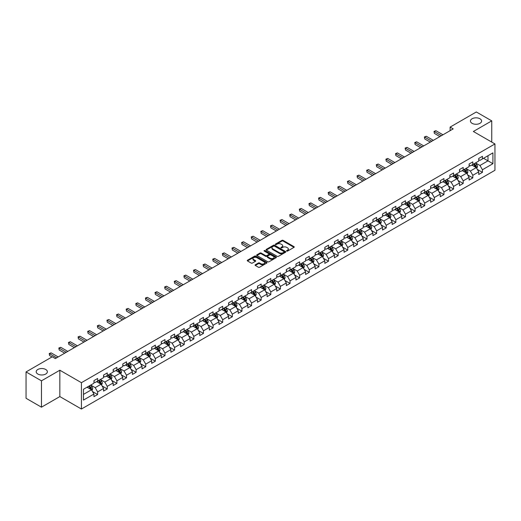 <?xml version="1.0" encoding="UTF-8"?>
<svg xmlns="http://www.w3.org/2000/svg" width="521" height="521" viewBox="0 0 521 521"><rect width="100%" height="100%" fill="white"/><g stroke="black" fill="none" stroke-linecap="round" stroke-linejoin="round"><path stroke-width="0.78" d="M286.726 251.076A0.599 0.345 0 0 0 287.572 251.076L294 247.364A0.853 0.495 0 0 0 294.254 247.013A0.853 0.495 0 0 0 294 246.661L283.111 240.376A0.853 0.495 0 0 0 281.9 240.376L275.466 244.089A0.599 0.345 0 0 0 276.312 244.577L277.146 244.095A2.742 1.583 0 0 1 281.021 244.095L281.926 244.623A2.742 1.583 0 0 1 282.727 245.736A2.742 1.583 0 0 1 281.926 246.856L281.099 247.338A0.599 0.345 0 0 0 281.946 247.827L282.773 247.345A2.742 1.583 0 0 1 286.648 247.345L287.559 247.872A2.742 1.583 0 0 1 288.36 248.986A2.742 1.583 0 0 1 287.559 250.106L286.726 250.588A0.599 0.345 0 0 0 286.726 251.076L286.726 250.588M45.724 369.48A5.581 3.224 0 0 0 39.642 368.777A5.581 3.224 0 0 0 36.196 371.753A5.581 3.224 0 0 0 37.831 374.032A5.581 3.224 0 0 0 43.907 374.736A5.581 3.224 0 0 0 47.359 371.753A5.581 3.224 0 0 0 45.724 369.48M479.965 118.768A5.581 3.224 0 0 0 473.882 118.072A5.581 3.224 0 0 0 470.437 121.048A5.581 3.224 0 0 0 472.072 123.327A5.581 3.224 0 0 0 478.154 124.024A5.581 3.224 0 0 0 481.599 121.048A5.581 3.224 0 0 0 479.965 118.768M255.329 264.766A0.853 0.495 0 0 0 255.075 265.117A0.853 0.495 0 0 0 255.329 265.463L258.383 267.227A0.853 0.495 0 0 0 259.595 267.227L266.732 263.105A0.853 0.495 0 0 0 266.986 262.753A0.853 0.495 0 0 0 266.732 262.408L255.844 256.117A0.853 0.495 0 0 0 254.632 256.117L247.488 260.24A0.853 0.495 0 0 0 247.234 260.591A0.853 0.495 0 0 0 247.488 260.936L251.181 263.072A0.853 0.495 0 0 0 252.392 263.072L255.446 261.308A0.853 0.495 0 0 0 255.7 260.956A0.853 0.495 0 0 0 255.446 260.604L253.616 259.549A2.292 1.322 0 0 1 252.945 258.618A2.292 1.322 0 0 1 254.359 257.394A2.292 1.322 0 0 1 256.853 257.68L264.03 261.822A2.292 1.322 0 0 1 264.701 262.753A2.292 1.322 0 0 1 263.281 263.978A2.292 1.322 0 0 1 260.787 263.691L259.595 263.001A0.853 0.495 0 0 0 258.383 263.001L255.329 264.766L255.329 265.463M59.843 370.223L41.465 380.831L26.05 371.935L26.05 398.278L41.465 407.181L59.843 396.572L81.426 409.031L81.426 382.688L59.843 370.223L59.843 396.572M491.746 142.09L491.746 120.872L473.368 131.481L494.95 143.939L81.426 382.688M491.746 120.872L476.324 111.969L450.118 127.098L450.118 130.66M26.05 371.935L52.256 356.8L55.343 358.585L453.205 128.882L450.118 127.098M277.205 256.358A0.853 0.495 0 0 0 278.416 256.358L285.56 252.236A0.853 0.495 0 0 0 285.808 251.89A0.853 0.495 0 0 0 285.56 251.539L274.665 245.248A0.853 0.495 0 0 0 273.453 245.248L266.309 249.37A0.853 0.495 0 0 0 266.062 249.722A0.853 0.495 0 0 0 266.309 250.073L277.205 256.358M264.466 251.207A0.599 0.345 0 0 1 265.072 251.291L265.072 250.575L276.15 256.97A0.853 0.495 0 0 1 276.397 257.322A0.853 0.495 0 0 1 276.15 257.674L269.005 261.796A0.853 0.495 0 0 1 267.794 261.796L256.899 255.505L256.899 254.808A0.853 0.495 0 0 0 256.651 255.153A0.853 0.495 0 0 0 256.899 255.505M256.899 254.808L259.959 253.043A0.853 0.495 0 0 1 261.164 253.043L265.586 255.59A0.853 0.495 0 0 0 266.798 255.59L268.823 254.424A0.853 0.495 0 0 0 269.077 254.072A0.853 0.495 0 0 0 268.823 253.72L264.225 251.07A0.599 0.345 0 0 1 265.072 250.575M81.426 409.031L494.95 170.282L494.95 143.939M92.497 391.532L97.642 394.508L97.642 391.909L103.562 388.49L103.562 391.089L107.261 388.953L107.261 386.354L113.181 382.935L113.181 385.533L116.88 383.397L116.88 380.799L122.8 377.38L122.8 379.978L126.505 377.842L126.505 375.244L132.425 371.825L132.425 374.423L136.124 372.287L136.124 369.689L142.044 366.276L142.044 368.875L145.743 366.738L145.743 364.14L151.663 360.721L151.663 363.319L155.362 361.183L155.362 358.585L161.282 355.166L161.282 357.764L164.981 355.628L164.981 353.03L170.901 349.611L170.901 352.209L174.6 350.073L174.6 347.474L180.52 344.055L180.52 346.654L184.219 344.518L184.219 341.919L190.139 338.507L190.139 341.105L193.838 338.969L193.838 336.371L199.758 332.952L199.758 335.55L203.457 333.414L203.457 330.815L209.377 327.396L209.377 329.995L213.082 327.859L213.082 325.26L219.002 321.841L219.002 324.44L222.701 322.304L222.701 319.705L228.621 316.286L228.621 318.885L232.32 316.748L232.32 314.15L238.24 310.737L238.24 313.336L241.939 311.2L241.939 308.601L247.859 305.182L247.859 307.781L251.558 305.645L251.558 303.046L257.478 299.627L257.478 302.226L261.177 300.089L261.177 297.491L267.097 294.072L267.097 296.67L270.796 294.534L270.796 291.936L276.716 288.517L276.716 291.115L280.415 288.979L280.415 286.381L286.335 282.968L286.335 285.567L290.041 283.431L290.041 280.832L295.961 277.413L295.961 280.011L299.66 277.875L299.66 275.277L305.58 271.858L305.58 274.456L309.279 272.32L309.279 269.722L315.198 266.303L315.198 268.901L318.898 266.765L318.898 264.167L324.817 260.747L324.817 263.346L328.517 261.21L328.517 258.611L334.436 255.192L334.436 257.797L338.136 255.661L338.136 253.056L344.055 249.644L344.055 252.242L347.754 250.106L347.754 247.508L353.674 244.089L353.674 246.687L357.373 244.551L357.373 241.952L363.293 238.533L363.293 241.132L366.992 238.996L366.992 236.397L372.912 232.978L372.912 235.577L376.618 233.441L376.618 230.842L382.538 227.423L382.538 230.028L386.237 227.892L386.237 225.287L392.157 221.874L392.157 224.473L395.856 222.337L395.856 219.738L401.776 216.319L401.776 218.918L405.475 216.782L405.475 214.183L411.395 210.764L411.395 213.363L415.094 211.226L415.094 208.628L421.014 205.209L421.014 207.807L424.713 205.671L424.713 203.073L430.633 199.654L430.633 202.252L434.332 200.116L434.332 197.518L440.252 194.105L440.252 196.704L443.951 194.567L443.951 191.969L449.87 188.55L449.87 191.148L453.576 189.012L453.576 186.414L459.489 182.995L459.489 185.593L463.195 183.457L463.195 180.859L469.115 177.44L469.115 180.038L472.814 177.902L472.814 175.303L478.734 171.884L478.734 174.483L482.433 172.347L482.433 169.748L492.918 163.698L492.918 152.874L487.982 155.72L487.982 160.852L492.918 163.698M97.642 394.508L93.943 396.644L93.943 394.045L83.458 400.095L83.458 389.272L93.943 383.222L93.943 380.623L97.642 378.487L97.642 381.085L103.562 377.666L103.562 375.068L107.261 372.932L107.261 375.53L113.181 372.111L113.181 369.513L116.88 367.377L116.88 369.975L122.8 366.556L122.8 363.958L126.505 361.821L126.505 364.42L132.425 361.001L132.425 358.402L136.124 356.266L136.124 358.865L142.044 355.452L142.044 352.854L145.743 350.718L145.743 353.316L151.663 349.897L151.663 347.299L155.362 345.163L155.362 347.761L161.282 344.342L161.282 341.743L164.981 339.607L164.981 342.206L170.901 338.787L170.901 336.188L174.6 334.052L174.6 336.651L180.52 333.232L180.52 330.633L184.219 328.497L184.219 331.095L190.139 327.683L190.139 325.084L193.838 322.948L193.838 325.547L199.758 322.128L199.758 319.529L203.457 317.393L203.457 319.992L209.377 316.573L209.377 313.974L213.082 311.838L213.082 314.437L219.002 311.017L219.002 308.419L222.701 306.283L222.701 308.881L228.621 305.462L228.621 302.864L232.32 300.728L232.32 303.326L238.24 299.914L238.24 297.315L241.939 295.179L241.939 297.778L247.859 294.358L247.859 291.76L251.558 289.624L251.558 292.222L257.478 288.803L257.478 286.205L261.177 284.069L261.177 286.667L267.097 283.248L267.097 280.65L270.796 278.514L270.796 281.112L276.716 277.693L276.716 275.095L280.415 272.958L280.415 275.557L286.335 272.144L286.335 269.546L290.041 267.41L290.041 270.008L295.961 266.589L295.961 263.991L299.66 261.855L299.66 264.453L305.58 261.034L305.58 258.436L309.279 256.299L309.279 258.898L315.198 255.479L315.198 252.88L318.898 250.744L318.898 253.343L324.817 249.924L324.817 247.325L328.517 245.189L328.517 247.788L334.436 244.375L334.436 241.77L338.136 239.634L338.136 242.239L344.055 238.82L344.055 236.221L347.754 234.085L347.754 236.684L353.674 233.265L353.674 230.666L357.373 228.53L357.373 231.129L363.293 227.71L363.293 225.111L366.992 222.975L366.992 225.573L372.912 222.154L372.912 219.556L376.618 217.42L376.618 220.018L382.538 216.606L382.538 214.001L386.237 211.865L386.237 214.47L392.157 211.051L392.157 208.452L395.856 206.316L395.856 208.914L401.776 205.495L401.776 202.897L405.475 200.761L405.475 203.359L411.395 199.94L411.395 197.342L415.094 195.206L415.094 197.804L421.014 194.385L421.014 191.787L424.713 189.651L424.713 192.249L430.633 188.836L430.633 186.231L434.332 184.095L434.332 186.7L440.252 183.281L440.252 180.683L443.951 178.547L443.951 181.145L449.87 177.726L449.87 175.128L453.576 172.992L453.576 175.59L459.489 172.171L459.489 169.572L463.195 167.436L463.195 170.035L469.115 166.616L469.115 164.017L472.814 161.881L472.814 164.48L478.734 161.061L478.734 158.462L482.433 156.326L482.433 158.925L492.918 152.874M96.659 381.652L101.094 384.218L95.174 387.637L90.739 385.071M93.943 381.795L95.174 382.505L97.642 381.085M95.174 387.637L97.642 391.909M101.094 384.218L103.562 388.49M106.277 376.097L110.719 378.663L104.799 382.082L100.358 379.516M103.562 376.24L104.799 376.957L107.261 375.53M104.799 382.082L107.261 386.354M110.719 378.663L113.181 382.935M115.896 370.548L120.338 373.108L114.418 376.527L109.977 373.961M113.181 370.685L114.418 371.401L116.88 369.975M114.418 376.527L116.88 380.799M120.338 373.108L122.8 377.38M125.515 364.993L129.957 367.552L124.037 370.972L119.596 368.412M122.8 365.136L124.037 365.846L126.505 364.42M124.037 370.972L126.505 375.244M129.957 367.552L132.425 371.825M135.134 359.438L139.576 362.004L133.656 365.416L129.215 362.857M132.425 359.581L133.656 360.291L136.124 358.865M133.656 365.416L136.124 369.689M139.576 362.004L142.044 366.276M144.753 353.883L149.195 356.449L143.275 359.868L138.833 357.302M142.044 354.026L143.275 354.736L145.743 353.316M143.275 359.868L145.743 364.14M149.195 356.449L151.663 360.721M154.372 348.328L158.814 350.893L152.894 354.313L148.452 351.747M151.663 348.471L152.894 349.187L155.362 347.761M152.894 354.313L155.362 358.585M158.814 350.893L161.282 355.166M163.991 342.779L168.433 345.338L162.513 348.757L158.071 346.191M161.282 342.916L162.513 343.632L164.981 342.206M162.513 348.757L164.981 353.03M168.433 345.338L170.901 349.611M173.617 337.224L178.052 339.783L172.132 343.202L167.697 340.643M170.901 337.367L172.132 338.077L174.6 336.651M172.132 343.202L174.6 347.474M178.052 339.783L180.52 344.055M183.236 331.669L187.671 334.235L181.751 337.647L177.316 335.088M180.52 331.812L181.751 332.522L184.219 331.095M181.751 337.647L184.219 341.919M187.671 334.235L190.139 338.507M192.855 326.113L197.296 328.679L191.376 332.098L186.935 329.532M190.139 326.257L191.376 326.967L193.838 325.547M191.376 332.098L193.838 336.371M197.296 328.679L199.758 332.952M202.474 320.558L206.915 323.124L200.995 326.543L196.554 323.977M199.758 320.702L200.995 321.418L203.457 319.992M200.995 326.543L203.457 330.815M206.915 323.124L209.377 327.396M212.093 315.01L216.534 317.569L210.614 320.988L206.173 318.422M209.377 315.146L210.614 315.863L213.082 314.437M210.614 320.988L213.082 325.26M216.534 317.569L219.002 321.841M221.712 309.454L226.153 312.014L220.233 315.433L215.792 312.874M219.002 309.598L220.233 310.308L222.701 308.881M220.233 315.433L222.701 319.705M226.153 312.014L228.621 316.286M231.331 303.899L235.772 306.465L229.852 309.878L225.411 307.318M228.621 304.043L229.852 304.752L232.32 303.326M229.852 309.878L232.32 314.15M235.772 306.465L238.24 310.737M240.949 298.344L245.391 300.91L239.471 304.329L235.03 301.763M238.24 298.487L239.471 299.197L241.939 297.778M239.471 304.329L241.939 308.601M245.391 300.91L247.859 305.182M250.575 292.789L255.01 295.355L249.09 298.774L244.655 296.208M247.859 292.932L249.09 293.642L251.558 292.222M249.09 298.774L251.558 303.046M255.01 295.355L257.478 299.627M260.194 287.234L264.629 289.8L258.709 293.219L254.274 290.653M257.478 287.377L258.709 288.093L261.177 286.667M258.709 293.219L261.177 297.491M264.629 289.8L267.097 294.072M269.813 281.685L274.254 284.245L268.335 287.664L263.893 285.098M267.097 281.828L268.335 282.538L270.796 281.112M268.335 287.664L270.796 291.936M274.254 284.245L276.716 288.517M279.432 276.13L283.873 278.689L277.954 282.108L273.512 279.549M276.716 276.273L277.954 276.983L280.415 275.557M277.954 282.108L280.415 286.381M283.873 278.689L286.335 282.968M289.051 270.575L293.492 273.141L287.572 276.553L283.131 273.994M286.335 270.718L287.572 271.428L290.041 270.008M287.572 276.553L290.041 280.832M293.492 273.141L295.961 277.413M298.67 265.02L303.111 267.586L297.191 271.005L292.75 268.439M295.961 265.163L297.191 265.873L299.66 264.453M297.191 271.005L299.66 275.277M303.111 267.586L305.58 271.858M308.289 259.465L312.73 262.03L306.81 265.45L302.369 262.884M305.58 259.608L306.81 260.324L309.279 258.898M306.81 265.45L309.279 269.722M312.73 262.03L315.198 266.303M317.908 253.916L322.349 256.475L316.429 259.894L311.988 257.328M315.198 254.059L316.429 254.769L318.898 253.343M316.429 259.894L318.898 264.167M322.349 256.475L324.817 260.747M327.527 248.361L331.968 250.92L326.048 254.339L321.607 251.78M324.817 248.504L326.048 249.214L328.517 247.788M326.048 254.339L328.517 258.611M331.968 250.92L334.436 255.192M337.152 242.806L341.587 245.371L335.667 248.784L331.232 246.225M334.436 242.949L335.667 243.659L338.136 242.239M335.667 248.784L338.136 253.056M341.587 245.371L344.055 249.644M346.771 237.25L351.206 239.816L345.286 243.235L340.851 240.669M344.055 237.394L345.286 238.104L347.754 236.684M345.286 243.235L347.754 247.508M351.206 239.816L353.674 244.089M356.39 231.695L360.832 234.261L354.912 237.68L350.47 235.114M353.674 231.838L354.912 232.555L357.373 231.129M354.912 237.68L357.373 241.952M360.832 234.261L363.293 238.533M366.009 226.147L370.451 228.706L364.531 232.125L360.089 229.559M363.293 226.283L364.531 227L366.992 225.573M364.531 232.125L366.992 236.397M370.451 228.706L372.912 232.978M375.628 220.591L380.07 223.151L374.15 226.57L369.708 224.01M372.912 220.735L374.15 221.445L376.618 220.018M374.15 226.57L376.618 230.842M380.07 223.151L382.538 227.423M385.247 215.036L389.688 217.602L383.769 221.015L379.327 218.455M382.538 215.18L383.769 215.889L386.237 214.47M383.769 221.015L386.237 225.287M389.688 217.602L392.157 221.874M394.866 209.481L399.307 212.047L393.388 215.466L388.946 212.9M392.157 209.624L393.388 210.334L395.856 208.914M393.388 215.466L395.856 219.738M399.307 212.047L401.776 216.319M404.485 203.926L408.926 206.492L403.007 209.911L398.565 207.345M401.776 204.069L403.007 204.786L405.475 203.359M403.007 209.911L405.475 214.183M408.926 206.492L411.395 210.764M414.11 198.377L418.545 200.937L412.625 204.356L408.19 201.79M411.395 198.514L412.625 199.23L415.094 197.804M412.625 204.356L415.094 208.628M418.545 200.937L421.014 205.209M423.729 192.822L428.164 195.382L422.244 198.801L417.809 196.241M421.014 192.965L422.244 193.675L424.713 192.249M422.244 198.801L424.713 203.073M428.164 195.382L430.633 199.654M433.348 187.267L437.79 189.833L431.87 193.245L427.428 190.686M430.633 187.41L431.87 188.12L434.332 186.7M431.87 193.245L434.332 197.518M437.79 189.833L440.252 194.105M442.967 181.712L447.409 184.278L441.489 187.697L437.047 185.131M440.252 181.855L441.489 182.565L443.951 181.145M441.489 187.697L443.951 191.969M447.409 184.278L449.87 188.55M452.586 176.157L457.028 178.723L451.108 182.142L446.666 179.576M449.87 176.3L451.108 177.016L453.576 175.59M451.108 182.142L453.576 186.414M457.028 178.723L459.489 182.995M462.205 170.608L466.647 173.167L460.727 176.586L456.285 174.021M459.489 170.745L460.727 171.461L463.195 170.035M460.727 176.586L463.195 180.859M466.647 173.167L469.115 177.44M471.824 165.053L476.266 167.612L470.346 171.031L465.904 168.472M469.115 165.196L470.346 165.906L472.814 164.48M470.346 171.031L472.814 175.303M476.266 167.612L478.734 171.884M483.54 158.286L487.982 160.852L479.965 165.476L475.523 162.917M478.734 159.641L479.965 160.351L482.433 158.925M479.965 165.476L482.433 169.748M41.465 380.831L41.465 407.181M83.458 394.397L91.475 389.773L87.04 387.207M91.475 389.773L93.943 394.045M477.282 169.377L482.433 172.347M467.663 174.932L472.814 177.902M458.044 180.487L463.195 183.457M448.425 186.036L453.576 189.012M438.806 191.591L443.951 194.567M429.187 197.146L434.332 200.116M419.568 202.702L424.713 205.671M409.942 208.257L415.094 211.226M400.323 213.805L405.475 216.782M390.704 219.361L395.856 222.337M381.085 224.916L386.237 227.892M371.466 230.471L376.618 233.441M361.848 236.026L366.992 238.996M352.229 241.575L357.373 244.551M342.61 247.13L347.754 250.106M332.984 252.685L338.136 255.661M323.365 258.24L328.517 261.21M313.746 263.795L318.898 266.765M304.127 269.344L309.279 272.32M294.508 274.899L299.66 277.875M284.889 280.454L290.041 283.431M275.27 286.009L280.415 288.979M265.651 291.565L270.796 294.534M256.032 297.12L261.177 300.089M246.407 302.668L251.558 305.645M236.788 308.224L241.939 311.2M227.169 313.779L232.32 316.748M217.55 319.334L222.701 322.304M207.931 324.889L213.082 327.859M198.312 330.438L203.457 333.414M188.693 335.993L193.838 338.969M179.074 341.548L184.219 344.518M169.449 347.103L174.6 350.073M159.83 352.658L164.981 355.628M150.211 358.207L155.362 361.183M140.592 363.762L145.743 366.738M130.973 369.317L136.124 372.287M121.354 374.873L126.505 377.842M111.735 380.428L116.88 383.397M102.116 385.976L107.261 388.953M286.967 251.161L287.559 250.816A2.742 1.583 0 0 0 288.36 249.702L288.36 248.986M282.727 245.736L282.727 246.453A2.742 1.583 0 0 1 281.926 247.566L281.333 247.911M294 246.661L294 247.364L283.111 241.086A0.853 0.495 0 0 0 281.9 241.086L275.707 244.662M285.547 252.242L274.665 245.958A0.853 0.495 0 0 0 273.453 245.958L266.322 250.08M284.049 252.131A0.599 0.345 0 0 0 284.049 251.643L274.482 246.12A0.599 0.345 0 0 0 273.636 246.12L272.757 246.628A2.742 1.583 0 0 0 271.955 247.749A2.742 1.583 0 0 0 272.757 248.862L279.295 252.639A2.742 1.583 0 0 0 283.17 252.639L284.049 252.131L284.049 252.848A0.599 0.345 0 0 0 284.225 252.6L284.225 251.89M271.955 247.749L271.955 248.458A2.742 1.583 0 0 0 272.757 249.579L272.757 248.862M284.049 252.848L283.17 253.349A2.742 1.583 0 0 1 279.295 253.349L272.757 249.579M256.912 255.511L259.959 253.753L259.959 253.043M269.077 254.072L269.077 254.782A0.853 0.495 0 0 1 268.823 255.134L266.798 256.306A0.853 0.495 0 0 1 265.586 256.306L261.164 253.753A0.853 0.495 0 0 0 259.959 253.753M265.072 251.291L276.137 257.68M270.171 258.24A2.292 1.322 0 0 0 272.665 258.527A2.292 1.322 0 0 0 274.079 257.302A2.292 1.322 0 0 0 273.408 256.371L270.881 254.912A0.853 0.495 0 0 0 269.67 254.912L267.644 256.085A0.853 0.495 0 0 0 267.39 256.43A0.853 0.495 0 0 0 267.644 256.781L270.171 258.24L270.171 258.95A2.292 1.322 0 0 0 272.665 259.237A2.292 1.322 0 0 0 274.079 258.019L274.079 257.302M267.39 256.43L267.39 257.146A0.853 0.495 0 0 0 267.644 257.491L267.644 256.781M270.171 258.95L267.644 257.491M264.701 262.753L264.701 263.47A2.292 1.322 0 0 1 263.281 264.688A2.292 1.322 0 0 1 260.787 264.401L259.595 263.711A0.853 0.495 0 0 0 258.383 263.711L255.336 265.469M252.945 258.618L252.945 259.328A2.292 1.322 0 0 0 253.616 260.259L253.616 259.549M255.433 261.314L253.616 260.259M266.732 262.408L266.732 263.105L255.844 256.827A0.853 0.495 0 0 0 254.632 256.827L247.501 260.943M476.754 168.459L477.483 166.609A2.312 1.335 -120 0 0 476.748 164.643L475.478 162.943M473.257 165.88L472.391 164.721M473.563 164.05L474.839 165.743A2.312 1.335 60 0 1 475.497 167.137L476.24 166.707A2.312 1.335 -120 0 0 475.575 165.32L474.305 163.62M473.726 163.952L475.139 165.841A1.179 0.677 60 0 1 475.354 166.199L476.24 166.707M441.424 135.681L434.351 131.598L435.895 130.706L442.967 134.789M439.88 136.567L434.351 133.376L434.013 131.403L435.895 130.706M434.351 133.376L434.013 131.403M467.135 174.014L467.865 172.164A2.312 1.335 -120 0 0 467.129 170.198L465.859 168.498M463.638 171.429L462.772 170.276M463.944 169.599L465.22 171.298A2.312 1.335 60 0 1 465.878 172.692L466.621 172.262A2.312 1.335 -120 0 0 465.956 170.875L464.686 169.175M464.107 169.507L465.52 171.396A1.179 0.677 60 0 1 465.728 171.748L466.621 172.262M457.516 179.569L458.246 177.72A2.312 1.335 -120 0 0 457.51 175.753L456.24 174.053M454.019 176.984L453.153 175.831M454.325 175.154L455.595 176.853A2.312 1.335 60 0 1 456.259 178.247L457.002 177.817A2.312 1.335 -120 0 0 456.337 176.43L455.067 174.73M454.488 175.063L455.901 176.945A1.179 0.677 60 0 1 456.109 177.303L457.002 177.817M431.805 141.237L424.732 137.147L426.276 136.261L433.348 140.344M430.261 142.122L424.732 138.931L424.394 136.951L426.276 136.261M424.732 138.931L424.394 136.951M422.186 146.785L415.113 142.702L416.657 141.816L423.729 145.9M420.642 147.677L415.113 144.486L414.775 142.507L416.657 141.816M415.113 144.486L414.775 142.507M447.891 185.118L448.627 183.275A2.312 1.335 -120 0 0 447.891 181.301L446.614 179.608M444.4 182.539L443.534 181.386M444.706 180.709L445.976 182.409A2.312 1.335 60 0 1 446.64 183.796L447.376 183.372A2.312 1.335 -120 0 0 446.718 181.979L445.442 180.279M444.869 180.618L446.276 182.5A1.179 0.677 60 0 1 446.49 182.858L447.376 183.372M438.272 190.673L439.008 188.823A2.312 1.335 -120 0 0 438.272 186.857L436.995 185.157M434.781 188.094L433.915 186.941M435.087 186.264L436.357 187.964A2.312 1.335 60 0 1 437.021 189.351L437.757 188.928A2.312 1.335 -120 0 0 437.099 187.534L435.823 185.834M435.243 186.173L436.657 188.055A1.179 0.677 60 0 1 436.872 188.413L437.757 188.928M428.653 196.228L429.389 194.379A2.312 1.335 -120 0 0 428.653 192.412L427.376 190.712M425.156 193.649L424.296 192.496M425.468 191.819L426.738 193.519A2.312 1.335 60 0 1 427.402 194.906L428.138 194.476A2.312 1.335 -120 0 0 427.481 193.089L426.204 191.389M425.624 191.721L427.038 193.61A1.179 0.677 60 0 1 427.253 193.968L428.138 194.476M412.567 152.34L405.494 148.257L407.031 147.365L414.11 151.448M411.023 153.233L405.494 150.035L405.156 148.062L407.031 147.365M405.494 150.035L405.156 148.062M402.948 157.896L395.875 153.812L397.412 152.92L404.485 157.003M401.404 158.788L395.875 155.59L395.537 153.617L397.412 152.92M395.875 155.59L395.537 153.617M393.329 163.451L386.256 159.367L387.793 158.475L394.866 162.559M391.785 164.336L386.256 161.145L385.911 159.172L387.793 158.475M386.256 161.145L385.911 159.172M419.034 201.783L419.77 199.934A2.312 1.335 -120 0 0 419.027 197.967L417.757 196.267M415.537 199.204L414.677 198.045M415.849 197.368L417.119 199.068A2.312 1.335 60 0 1 417.783 200.461L418.519 200.031A2.312 1.335 -120 0 0 417.862 198.644L416.585 196.945M416.005 197.277L417.419 199.165A1.179 0.677 60 0 1 417.634 199.517L418.519 200.031M383.703 169.006L376.631 164.923L378.174 164.03L385.247 168.114M382.167 169.892L376.631 166.7L376.292 164.721L378.174 164.03M376.631 166.7L376.292 164.721M409.415 207.338L410.151 205.489A2.312 1.335 -120 0 0 409.408 203.522L408.138 201.822M405.918 204.753L405.051 203.6M406.224 202.923L407.5 204.623A2.312 1.335 60 0 1 408.158 206.016L408.9 205.587A2.312 1.335 -120 0 0 408.236 204.199L406.966 202.5M406.387 202.832L407.8 204.714A1.179 0.677 60 0 1 408.015 205.072L408.9 205.587M374.085 174.555L367.012 170.471L368.555 169.585L375.628 173.669M372.548 175.447L367.012 172.256L366.673 170.276L368.555 169.585M367.012 172.256L366.673 170.276M399.796 212.887L400.525 211.044A2.312 1.335 -120 0 0 399.789 209.071L398.519 207.378M396.299 210.308L395.432 209.155M396.605 208.478L397.881 210.178A2.312 1.335 60 0 1 398.539 211.565L399.281 211.142A2.312 1.335 -120 0 0 398.617 209.748L397.347 208.048M396.768 208.387L398.181 210.269A1.179 0.677 60 0 1 398.396 210.627L399.281 211.142M364.466 180.11L357.393 176.026L358.936 175.134L366.009 179.217M362.922 181.002L357.393 177.804L357.054 175.831L358.936 175.134M357.393 177.804L357.054 175.831M390.177 218.442L390.906 216.593A2.312 1.335 -120 0 0 390.17 214.626L388.9 212.926M386.68 215.863L385.814 214.711M386.986 214.033L388.262 215.733A2.312 1.335 60 0 1 388.92 217.12L389.662 216.697A2.312 1.335 -120 0 0 388.998 215.303L387.728 213.603M387.149 213.942L388.562 215.824A1.179 0.677 60 0 1 388.777 216.182L389.662 216.697M354.847 185.665L347.774 181.582L349.317 180.689L356.39 184.773M353.303 186.557L347.774 183.359L347.435 181.386L349.317 180.689M347.774 183.359L347.435 181.386M380.558 223.997L381.287 222.148A2.312 1.335 -120 0 0 380.551 220.181L379.281 218.481M377.061 221.418L376.195 220.266M377.367 219.588L378.637 221.288A2.312 1.335 60 0 1 379.301 222.675L380.043 222.246A2.312 1.335 -120 0 0 379.379 220.858L378.109 219.159M377.53 219.491L378.943 221.379A1.179 0.677 60 0 1 379.151 221.738L380.043 222.246M345.228 191.22L338.155 187.137L339.699 186.244L346.771 190.328M343.684 192.106L338.155 188.915L337.816 186.941L339.699 186.244M338.155 188.915L337.816 186.941M370.932 229.553L371.668 227.703A2.312 1.335 -120 0 0 370.932 225.736L369.656 224.037M367.442 226.974L366.576 225.814M367.748 225.137L369.018 226.837A2.312 1.335 60 0 1 369.682 228.231L370.424 227.801A2.312 1.335 -120 0 0 369.76 226.414L368.49 224.714M367.911 225.046L369.317 226.935A1.179 0.677 60 0 1 369.532 227.293L370.424 227.801M335.609 196.775L328.536 192.692L330.08 191.8L337.152 195.883M334.065 197.661L328.536 194.47L328.197 192.49L330.08 191.8M328.536 194.47L328.197 192.49M361.313 235.108L362.049 233.258A2.312 1.335 -120 0 0 361.313 231.291L360.037 229.592M357.823 232.522L356.957 231.37M358.129 230.692L359.399 232.392A2.312 1.335 60 0 1 360.063 233.786L360.799 233.356A2.312 1.335 -120 0 0 360.141 231.969L358.865 230.269M358.292 230.601L359.698 232.483A1.179 0.677 60 0 1 359.913 232.841L360.799 233.356M325.99 202.324L318.917 198.24L320.454 197.355L327.527 201.438M324.446 203.216L318.917 200.025L318.578 198.045L320.454 197.355M318.917 200.025L318.578 198.045M351.695 240.656L352.43 238.813A2.312 1.335 -120 0 0 351.695 236.847L350.418 235.147M348.204 238.077L347.338 236.925M348.51 236.247L349.78 237.947A2.312 1.335 60 0 1 350.444 239.334L351.18 238.911A2.312 1.335 -120 0 0 350.522 237.517L349.246 235.818M348.666 236.156L350.079 238.038A1.179 0.677 60 0 1 350.294 238.397L351.18 238.911M316.371 207.879L309.298 203.796L310.835 202.903L317.908 206.993M314.827 208.771L309.298 205.58L308.96 203.6L310.835 202.903M309.298 205.58L308.96 203.6M342.076 246.212L342.811 244.362A2.312 1.335 -120 0 0 342.076 242.395L340.799 240.695M338.578 243.633L337.719 242.48M338.891 241.803L340.161 243.502A2.312 1.335 60 0 1 340.825 244.89L341.561 244.466A2.312 1.335 -120 0 0 340.903 243.073L339.627 241.373M339.047 241.711L340.46 243.594A1.179 0.677 60 0 1 340.675 243.952L341.561 244.466M306.752 213.434L299.673 209.351L301.216 208.459L308.289 212.542M305.208 214.326L299.673 211.129L299.334 209.155L301.216 208.459M299.673 211.129L299.334 209.155M332.457 251.767L333.193 249.917A2.312 1.335 -120 0 0 332.45 247.95L331.18 246.251M328.959 249.188L328.1 248.035M329.265 247.358L330.542 249.058A2.312 1.335 60 0 1 331.2 250.445L331.942 250.015A2.312 1.335 -120 0 0 331.284 248.628L330.008 246.928M329.428 247.26L330.842 249.149A1.179 0.677 60 0 1 331.056 249.507L331.942 250.015M297.126 218.989L290.054 214.906L291.597 214.014L298.67 218.097M295.589 219.875L290.054 216.684L289.715 214.711L291.597 214.014M290.054 216.684L289.715 214.711M322.838 257.322L323.574 255.472A2.312 1.335 -120 0 0 322.831 253.506L321.561 251.806M319.34 254.743L318.474 253.584M319.647 252.913L320.923 254.606A2.312 1.335 60 0 1 321.581 256L322.323 255.57A2.312 1.335 -120 0 0 321.659 254.183L320.389 252.483M319.809 252.815L321.223 254.704A1.179 0.677 60 0 1 321.437 255.062L322.323 255.57M287.507 224.544L280.435 220.461L281.978 219.569L289.051 223.652M285.97 225.43L280.435 222.239L280.096 220.266L281.978 219.569M280.435 222.239L280.096 220.266M313.219 262.877L313.948 261.028A2.312 1.335 -120 0 0 313.212 259.061L311.942 257.361M309.721 260.292L308.855 259.139M310.028 258.462L311.304 260.161A2.312 1.335 60 0 1 311.962 261.555L312.704 261.125A2.312 1.335 -120 0 0 312.04 259.738L310.77 258.038M310.19 258.37L311.604 260.253A1.179 0.677 60 0 1 311.819 260.611L312.704 261.125M277.888 230.093L270.816 226.01L272.359 225.124L279.432 229.207M276.345 230.985L270.816 227.794L270.477 225.814L272.359 225.124M270.816 227.794L270.477 225.814M303.6 268.426L304.329 266.583A2.312 1.335 -120 0 0 303.593 264.616L302.323 262.916M300.103 265.847L299.236 264.694M300.409 264.017L301.685 265.717A2.312 1.335 60 0 1 302.343 267.104L303.085 266.68A2.312 1.335 -120 0 0 302.421 265.287L301.151 263.593M300.571 263.926L301.985 265.808A1.179 0.677 60 0 1 302.193 266.166L303.085 266.68M268.269 235.648L261.197 231.565L262.74 230.679L269.813 234.763M266.726 236.541L261.197 233.349L260.858 231.37L262.74 230.679M261.197 233.349L260.858 231.37M293.981 273.981L294.71 272.138A2.312 1.335 -120 0 0 293.974 270.165L292.704 268.465M290.484 271.402L289.617 270.249M290.79 269.572L292.06 271.272A2.312 1.335 60 0 1 292.724 272.659L293.466 272.236A2.312 1.335 -120 0 0 292.802 270.842L291.532 269.142M290.952 269.481L292.366 271.363A1.179 0.677 60 0 1 292.574 271.721L293.466 272.236M258.65 241.203L251.578 237.12L253.121 236.228L260.194 240.311M257.107 242.096L251.578 238.898L251.239 236.925L253.121 236.228M251.578 238.898L251.239 236.925M284.355 279.536L285.091 277.686A2.312 1.335 -120 0 0 284.355 275.72L283.079 274.02M280.865 276.957L279.998 275.804M281.171 275.127L282.441 276.827A2.312 1.335 60 0 1 283.105 278.214L283.847 277.784A2.312 1.335 -120 0 0 283.183 276.397L281.913 274.697M281.333 275.029L282.74 276.918A1.179 0.677 60 0 1 282.955 277.276L283.847 277.784M249.031 246.759L241.959 242.675L243.496 241.783L250.575 245.866M247.488 247.644L241.959 244.453L241.62 242.48L243.496 241.783M241.959 244.453L241.62 242.48M274.736 285.091L275.472 283.242A2.312 1.335 -120 0 0 274.736 281.275L273.46 279.575M271.246 282.512L270.379 281.353M271.552 280.682L272.822 282.375A2.312 1.335 60 0 1 273.486 283.769L274.222 283.339A2.312 1.335 -120 0 0 273.564 281.952L272.288 280.252M271.708 280.585L273.121 282.473A1.179 0.677 60 0 1 273.336 282.831L274.222 283.339M239.413 252.314L232.34 248.23L233.877 247.338L240.949 251.422M237.869 253.199L232.34 250.008L232.001 248.035L233.877 247.338M232.34 250.008L232.001 248.035M265.117 290.646L265.853 288.797A2.312 1.335 -120 0 0 265.117 286.83L263.841 285.13M261.62 288.061L260.76 286.908M261.933 286.231L263.203 287.931A2.312 1.335 60 0 1 263.867 289.324L264.603 288.894A2.312 1.335 -120 0 0 263.945 287.507L262.669 285.808M262.089 286.14L263.502 288.022A1.179 0.677 60 0 1 263.717 288.38L264.603 288.894M229.794 257.862L222.721 253.779L224.258 252.893L231.331 256.977M228.25 258.755L222.721 255.564L222.376 253.584L224.258 252.893M222.721 255.564L222.376 253.584M255.498 296.195L256.234 294.352A2.312 1.335 -120 0 0 255.492 292.385L254.222 290.685M252.001 293.616L251.142 292.463M252.314 291.786L253.584 293.486A2.312 1.335 60 0 1 254.248 294.873L254.984 294.45A2.312 1.335 -120 0 0 254.326 293.056L253.05 291.363M252.47 291.695L253.883 293.577A1.179 0.677 60 0 1 254.098 293.935L254.984 294.45M220.168 263.418L213.096 259.334L214.639 258.449L221.712 262.532M218.631 264.31L213.096 261.119L212.757 259.139L214.639 258.449M213.096 261.119L212.757 259.139M245.879 301.75L246.615 299.907A2.312 1.335 -120 0 0 245.873 297.934L244.603 296.234M242.382 299.171L241.523 298.019M242.688 297.341L243.965 299.041A2.312 1.335 60 0 1 244.623 300.428L245.365 300.005A2.312 1.335 -120 0 0 244.701 298.611L243.431 296.911M242.851 297.25L244.264 299.132A1.179 0.677 60 0 1 244.479 299.49L245.365 300.005M210.549 268.973L203.477 264.889L205.02 263.997L212.093 268.081M209.012 269.865L203.477 266.667L203.138 264.694L205.02 263.997M203.477 266.667L203.138 264.694M236.26 307.305L236.99 305.456A2.312 1.335 -120 0 0 236.254 303.489L234.984 301.789M232.763 304.726L231.897 303.574M233.069 302.896L234.346 304.596A2.312 1.335 60 0 1 235.004 305.983L235.746 305.553A2.312 1.335 -120 0 0 235.082 304.166L233.812 302.467M233.232 302.799L234.645 304.687A1.179 0.677 60 0 1 234.86 305.046L235.746 305.553M200.93 274.528L193.858 270.445L195.401 269.552L202.474 273.636M199.393 275.42L193.858 272.223L193.519 270.249L195.401 269.552M193.858 272.223L193.519 270.249M226.642 312.861L227.371 311.011A2.312 1.335 -120 0 0 226.635 309.044L225.365 307.344M223.144 310.282L222.278 309.122M223.45 308.452L224.727 310.145A2.312 1.335 60 0 1 225.385 311.538L226.127 311.109A2.312 1.335 -120 0 0 225.463 309.721L224.193 308.022M223.613 308.354L225.026 310.242A1.179 0.677 60 0 1 225.241 310.601L226.127 311.109M191.311 280.083L184.239 276L185.782 275.108L192.855 279.191M189.768 280.969L184.239 277.778L183.9 275.804L185.782 275.108M184.239 277.778L183.9 275.804M217.023 318.416L217.752 316.566A2.312 1.335 -120 0 0 217.016 314.599L215.746 312.9M213.525 315.83L212.659 314.677M213.831 314L215.101 315.7A2.312 1.335 60 0 1 215.766 317.094L216.508 316.664A2.312 1.335 -120 0 0 215.844 315.277L214.574 313.577M213.994 313.909L215.407 315.798A1.179 0.677 60 0 1 215.616 316.149L216.508 316.664M181.692 285.632L174.62 281.548L176.163 280.663L183.236 284.746M180.149 286.524L174.62 283.333L174.281 281.353L176.163 280.663M174.62 283.333L174.281 281.353M207.404 323.971L208.133 322.121A2.312 1.335 -120 0 0 207.397 320.154L206.121 318.455M203.906 321.385L203.04 320.233M204.212 319.555L205.482 321.255A2.312 1.335 60 0 1 206.147 322.642L206.889 322.219A2.312 1.335 -120 0 0 206.225 320.825L204.955 319.132M204.375 319.464L205.782 321.346A1.179 0.677 60 0 1 205.997 321.704L206.889 322.219M172.073 291.187L165.001 287.104L166.544 286.218L173.617 290.301M170.53 292.079L165.001 288.888L164.662 286.908L166.544 286.218M165.001 288.888L164.662 286.908M197.778 329.519L198.514 327.676A2.312 1.335 -120 0 0 197.778 325.703L196.502 324.01M194.287 326.941L193.421 325.788M194.594 325.111L195.863 326.81A2.312 1.335 60 0 1 196.528 328.197L197.264 327.774A2.312 1.335 -120 0 0 196.606 326.38L195.329 324.681M194.756 325.019L196.163 326.901A1.179 0.677 60 0 1 196.378 327.26L197.264 327.774M162.454 296.742L155.382 292.659L156.919 291.767L163.991 295.85M160.911 297.634L155.382 294.437L155.043 292.463L156.919 291.767M155.382 294.437L155.043 292.463M188.159 335.075L188.895 333.225A2.312 1.335 -120 0 0 188.159 331.258L186.883 329.559M184.668 332.496L183.802 331.343M184.975 330.666L186.244 332.365A2.312 1.335 60 0 1 186.909 333.753L187.645 333.329A2.312 1.335 -120 0 0 186.987 331.936L185.71 330.236M185.131 330.575L186.544 332.457A1.179 0.677 60 0 1 186.759 332.815L187.645 333.329M152.835 302.297L145.763 298.214L147.3 297.322L154.372 301.405M151.292 303.189L145.763 299.992L145.424 298.019L147.3 297.322M145.763 299.992L145.424 298.019M178.54 340.63L179.276 338.78A2.312 1.335 -120 0 0 178.54 336.813L177.264 335.114M175.043 338.051L174.183 336.892M175.356 336.221L176.626 337.914A2.312 1.335 60 0 1 177.29 339.308L178.026 338.878A2.312 1.335 -120 0 0 177.368 337.491L176.091 335.791M175.512 336.123L176.925 338.012A1.179 0.677 60 0 1 177.14 338.37L178.026 338.878M143.216 307.852L136.137 303.769L137.681 302.877L144.753 306.96M141.673 308.738L136.137 305.547L135.799 303.574L137.681 302.877M136.137 305.547L135.799 303.574M168.921 346.185L169.657 344.335A2.312 1.335 -120 0 0 168.915 342.369L167.645 340.669M165.424 343.6L164.564 342.447M165.73 341.769L167.007 343.469A2.312 1.335 60 0 1 167.664 344.863L168.407 344.433A2.312 1.335 -120 0 0 167.749 343.046L166.473 341.346M165.893 341.678L167.306 343.567A1.179 0.677 60 0 1 167.521 343.919L168.407 344.433M133.591 313.401L126.518 309.318L128.062 308.432L135.134 312.515M132.054 314.293L126.518 311.102L126.18 309.122L128.062 308.432M126.518 311.102L126.18 309.122M159.302 351.74L160.038 349.891A2.312 1.335 -120 0 0 159.296 347.924L158.026 346.224M155.805 349.155L154.939 348.002M156.111 347.325L157.388 349.024A2.312 1.335 60 0 1 158.045 350.418L158.788 349.988A2.312 1.335 -120 0 0 158.124 348.595L156.854 346.901M156.274 347.233L157.687 349.116A1.179 0.677 60 0 1 157.902 349.474L158.788 349.988M123.972 318.956L116.899 314.873L118.443 313.987L125.515 318.07M122.435 319.848L116.899 316.657L116.561 314.677L118.443 313.987M116.899 316.657L116.561 314.677M149.683 357.289L150.413 355.446A2.312 1.335 -120 0 0 149.677 353.472L148.407 351.779M146.186 354.71L145.32 353.557M146.492 352.88L147.769 354.58A2.312 1.335 60 0 1 148.426 355.967L149.169 355.543A2.312 1.335 -120 0 0 148.505 354.15L147.235 352.45M146.655 352.789L148.068 354.671A1.179 0.677 60 0 1 148.283 355.029L149.169 355.543M114.353 324.511L107.28 320.428L108.824 319.536L115.896 323.619M112.81 325.404L107.28 322.206L106.942 320.233L108.824 319.536M107.28 322.206L106.942 320.233M140.064 362.844L140.794 360.994A2.312 1.335 -120 0 0 140.058 359.028L138.788 357.328M136.567 360.265L135.701 359.112M136.873 358.435L138.15 360.135A2.312 1.335 60 0 1 138.807 361.522L139.55 361.099A2.312 1.335 -120 0 0 138.886 359.705L137.616 358.005M137.036 358.344L138.449 360.226A1.179 0.677 60 0 1 138.658 360.584L139.55 361.099M104.734 330.067L97.661 325.983L99.205 325.091L106.277 329.174M103.191 330.959L97.661 327.761L97.323 325.788L99.205 325.091M97.661 327.761L97.323 325.788M130.445 368.399L131.175 366.55A2.312 1.335 -120 0 0 130.439 364.583L129.169 362.883M126.948 365.82L126.082 364.661M127.254 363.99L128.524 365.69A2.312 1.335 60 0 1 129.188 367.077L129.931 366.647A2.312 1.335 -120 0 0 129.267 365.26L127.997 363.56M127.417 363.892L128.83 365.781A1.179 0.677 60 0 1 129.039 366.139L129.931 366.647M95.115 335.622L88.042 331.538L89.586 330.646L96.659 334.729M93.572 336.507L88.042 333.316L87.704 331.343L89.586 330.646M88.042 333.316L87.704 331.343M120.82 373.954L121.556 372.105A2.312 1.335 -120 0 0 120.82 370.138L119.543 368.438M117.329 371.375L116.463 370.216M117.635 369.539L118.905 371.239A2.312 1.335 60 0 1 119.569 372.632L120.312 372.202A2.312 1.335 -120 0 0 119.648 370.815L118.378 369.115M117.798 369.448L119.205 371.336A1.179 0.677 60 0 1 119.42 371.688L120.312 372.202M85.496 341.177L78.424 337.094L79.96 336.201L87.04 340.285M83.953 342.063L78.424 338.871L78.085 336.892L79.96 336.201M78.424 338.871L78.085 336.892M111.201 379.509L111.937 377.66A2.312 1.335 -120 0 0 111.201 375.693L109.924 373.993M107.71 376.924L106.844 375.771M108.016 375.094L109.286 376.794A2.312 1.335 60 0 1 109.951 378.187L110.686 377.758A2.312 1.335 -120 0 0 110.029 376.37L108.752 374.671M108.173 375.003L109.586 376.885A1.179 0.677 60 0 1 109.801 377.243L110.686 377.758M75.877 346.726L68.805 342.642L70.342 341.756L77.414 345.84M74.334 347.618L68.805 344.427L68.466 342.447L70.342 341.756M68.805 344.427L68.466 342.447M101.582 385.058L102.318 383.215A2.312 1.335 -120 0 0 101.582 381.242L100.306 379.548M98.085 382.479L97.225 381.326M98.397 380.649L99.667 382.349A2.312 1.335 60 0 1 100.332 383.736L101.067 383.313A2.312 1.335 -120 0 0 100.41 381.919L99.133 380.219M98.554 380.558L99.967 382.44A1.179 0.677 60 0 1 100.182 382.798L101.067 383.313M66.258 352.281L59.186 348.197L60.723 347.305L67.795 351.388M64.715 353.173L59.186 349.975L58.84 348.002L60.723 347.305M59.186 349.975L58.84 348.002M91.963 390.613L92.699 388.764A2.312 1.335 -120 0 0 91.956 386.797L90.687 385.097M88.466 388.034L87.606 386.882M88.778 386.204L90.048 387.904A2.312 1.335 60 0 1 90.713 389.291L91.449 388.868A2.312 1.335 -120 0 0 90.791 387.474L89.514 385.774M88.935 386.113L90.348 387.995A1.179 0.677 60 0 1 90.563 388.353L91.449 388.868M56.633 357.836L49.56 353.752L51.104 352.86L58.176 356.944M52.009 356.944L49.56 355.53L49.221 353.557L51.104 352.86M49.56 355.53L49.221 353.557M287.559 250.816L287.559 250.106M281.099 247.827L281.099 247.338M281.926 247.566L281.926 246.856M275.466 244.577L275.466 244.089M281.9 241.086L281.9 240.376M283.111 241.086L283.111 240.376M266.309 250.073L266.309 249.37M273.453 245.958L273.453 245.248M274.665 245.958L274.665 245.248M285.56 252.236L285.56 251.539M279.295 253.349L279.295 252.639M283.17 253.349L283.17 252.639M261.164 253.753L261.164 253.043M265.586 256.306L265.586 255.59M266.798 256.306L266.798 255.59M268.823 255.134L268.823 254.424M276.15 257.674L276.15 256.97M258.383 263.711L258.383 263.001M259.595 263.711L259.595 263.001M260.787 264.401L260.787 263.691M255.446 261.308L255.446 260.604M247.488 260.936L247.488 260.24M254.632 256.827L254.632 256.117M255.844 256.827L255.844 256.117M476.038 167.482L477.47 166.655M475.575 165.32L476.748 164.643M473.934 166.271L474.839 165.743M466.419 173.037L467.851 172.21M465.956 170.875L467.129 170.198M464.315 171.819L465.22 171.298M456.8 178.592L458.233 177.765M456.337 176.43L457.51 175.753M454.696 177.374L455.595 176.853M447.181 184.147L448.614 183.314M446.718 181.979L447.891 181.301M445.077 182.93L445.976 182.409M437.555 189.696L438.995 188.869M437.099 187.534L438.272 186.857M435.452 188.485L436.357 187.964M427.936 195.251L429.376 194.424M427.481 193.089L428.653 192.412M425.833 194.04L426.738 193.519M418.317 200.806L419.75 199.979M417.862 198.644L419.027 197.967M416.214 199.589L417.119 199.068M408.698 206.362L410.131 205.535M408.236 204.199L409.408 203.522M406.595 205.144L407.5 204.623M399.079 211.917L400.512 211.083M398.617 209.748L399.789 209.071M396.976 210.699L397.881 210.178M389.461 217.465L390.893 216.638M388.998 215.303L390.17 214.626M387.357 216.254L388.262 215.733M379.842 223.021L381.274 222.193M379.379 220.858L380.551 220.181M377.738 221.809L378.637 221.288M370.223 228.576L371.655 227.749M369.76 226.414L370.932 225.736M368.119 227.358L369.018 226.837M360.604 234.131L362.036 233.304M360.141 231.969L361.313 231.291M358.494 232.913L359.399 232.392M350.978 239.686L352.417 238.859M350.522 237.517L351.695 236.847M348.875 238.468L349.78 237.947M341.359 245.235L342.792 244.408M340.903 243.073L342.076 242.395M339.256 244.023L340.161 243.502M331.74 250.79L333.173 249.963M331.284 248.628L332.45 247.95M329.637 249.579L330.542 249.058M322.121 256.345L323.554 255.518M321.659 254.183L322.831 253.506M320.018 255.134L320.923 254.606M312.502 261.9L313.935 261.073M312.04 259.738L313.212 259.061M310.399 260.682L311.304 260.161M302.883 267.455L304.316 266.628M302.421 265.287L303.593 264.616M300.78 266.238L301.685 265.717M293.264 273.004L294.697 272.177M292.802 270.842L293.974 270.165M291.161 271.793L292.06 271.272M283.645 278.559L285.078 277.732M283.183 276.397L284.355 275.72M281.542 277.348L282.441 276.827M274.02 284.114L275.459 283.287M273.564 281.952L274.736 281.275M271.916 282.903L272.822 282.375M264.401 289.669L265.84 288.842M263.945 287.507L265.117 286.83M262.297 288.452L263.203 287.931M254.782 295.225L256.215 294.398M254.326 293.056L255.492 292.385M252.678 294.007L253.584 293.486M245.163 300.773L246.596 299.946M244.701 298.611L245.873 297.934M243.06 299.562L243.965 299.041M235.544 306.328L236.977 305.501M235.082 304.166L236.254 303.489M233.441 305.117L234.346 304.596M225.925 311.884L227.358 311.057M225.463 309.721L226.635 309.044M223.822 310.672L224.727 310.145M216.306 317.439L217.739 316.612M215.844 315.277L217.016 314.599M214.203 316.221L215.101 315.7M206.687 322.994L208.12 322.167M206.225 320.825L207.397 320.154M204.584 321.776L205.482 321.255M197.068 328.549L198.501 327.716M196.606 326.38L197.778 325.703M194.958 327.331L195.863 326.81M187.443 334.098L188.882 333.271M186.987 331.936L188.159 331.258M185.339 332.886L186.244 332.365M177.824 339.653L179.257 338.826M177.368 337.491L178.54 336.813M175.72 338.442L176.626 337.914M168.205 345.208L169.638 344.381M167.749 343.046L168.915 342.369M166.101 343.99L167.007 343.469M158.586 350.763L160.019 349.936M158.124 348.595L159.296 347.924M156.482 349.545L157.388 349.024M148.967 356.318L150.4 355.485M148.505 354.15L149.677 353.472M146.863 355.101L147.769 354.58M139.348 361.867L140.781 361.04M138.886 359.705L140.058 359.028M137.244 360.656L138.15 360.135M129.729 367.422L131.162 366.595M129.267 365.26L130.439 364.583M127.625 366.211L128.524 365.69M120.11 372.977L121.543 372.15M119.648 370.815L120.82 370.138M118.006 371.76L118.905 371.239M110.485 378.533L111.924 377.705M110.029 376.37L111.201 375.693M108.381 377.315L109.286 376.794M100.866 384.088L102.305 383.254M100.41 381.919L101.582 381.242M98.762 382.87L99.667 382.349M91.247 389.636L92.679 388.809M90.791 387.474L91.956 386.797M89.143 388.425L90.048 387.904"/></g></svg>
